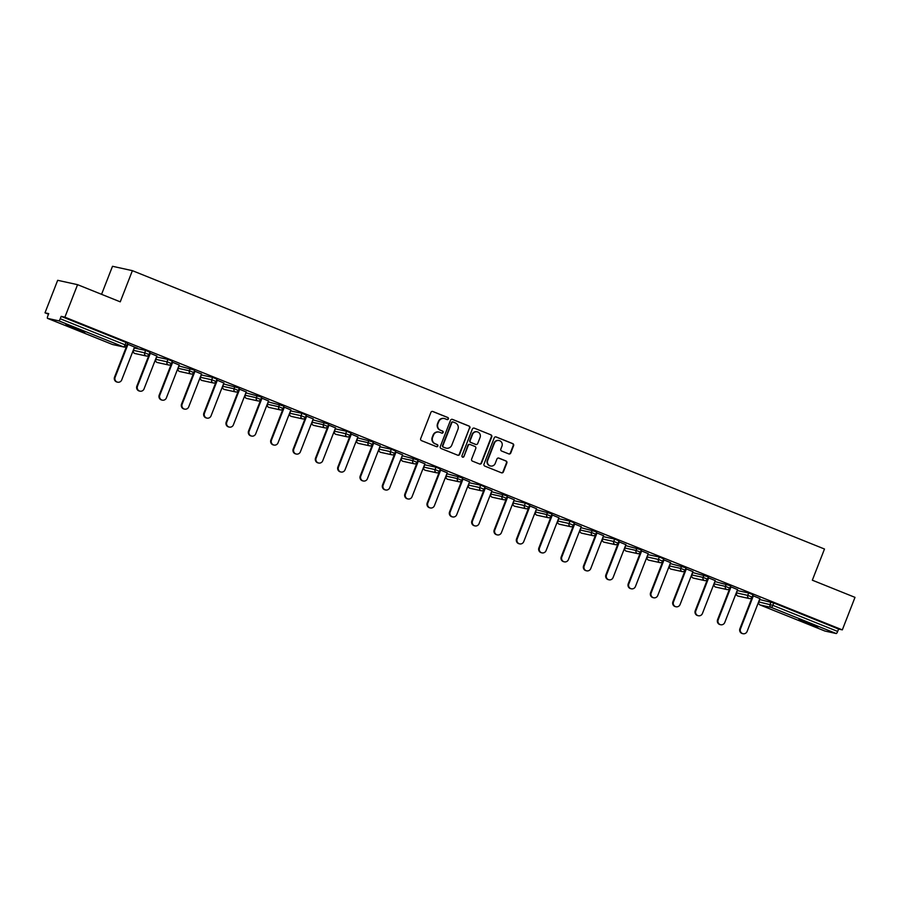 <?xml version="1.0" encoding="UTF-8"?>
<svg xmlns="http://www.w3.org/2000/svg" width="900" height="900" viewBox="0 0 900 900"><rect width="100%" height="100%" fill="white"/><g stroke="black" fill="none" stroke-linecap="round" stroke-linejoin="round"><path stroke-width="1.35" d="M448.402 418.916A1.091 1.057 102.4 0 0 447.817 417.51L432.877 411.502A1.564 1.519 102.4 0 0 430.909 412.391L420.683 438.626A1.564 1.519 102.4 0 0 421.515 440.64L436.455 446.647A1.091 1.057 102.4 0 0 437.839 446.029A1.091 1.057 102.4 0 0 437.243 444.611L435.319 443.835A5.006 4.837 102.4 0 1 432.641 437.355L433.485 435.173A5.006 4.837 102.4 0 1 439.808 432.315L441.731 433.103A1.091 1.057 102.4 0 0 443.115 432.473A1.091 1.057 102.4 0 0 442.53 431.055L440.595 430.279A5.006 4.837 102.4 0 1 437.918 423.81L438.772 421.627A5.006 4.837 102.4 0 1 445.084 418.77L447.019 419.546A1.091 1.057 102.4 0 0 448.402 418.916M446.985 419.535A1.091 1.057 102.4 0 0 447.412 417.42L432.484 411.412A1.564 1.519 102.4 0 0 432.45 411.401M436.421 446.636A1.091 1.057 102.4 0 0 436.849 444.521L435.319 443.835M441.697 433.08A1.091 1.057 102.4 0 0 442.136 430.965L440.595 430.279M810.934 623.925L798.885 619.661L814.084 625.939L817.898 627.075L810.934 623.925M77.895 329.085L65.835 324.821L81.034 331.099L84.859 332.235L77.895 329.085M508.77 453.904A1.564 1.519 102.4 0 0 510.75 453.015L513.619 445.657A1.564 1.519 102.4 0 0 512.775 443.632L496.192 436.961A1.564 1.519 102.4 0 0 494.224 437.861L483.998 464.085A1.564 1.519 102.4 0 0 484.83 466.11L501.412 472.781A1.564 1.519 102.4 0 0 503.392 471.881L506.858 462.994A1.564 1.519 102.4 0 0 506.014 460.969L498.915 458.123A1.564 1.519 102.4 0 0 496.946 459.011L495.225 463.421A4.185 4.05 102.4 0 1 490.567 465.998A4.185 4.05 102.4 0 1 487.71 460.395L494.438 443.126A4.185 4.05 102.4 0 1 499.095 440.55A4.185 4.05 102.4 0 1 501.964 446.152L500.839 449.032A1.564 1.519 102.4 0 0 501.671 451.058L508.77 453.904M47.52 318.364L112.376 344.452L123.638 346.928L58.781 320.839L47.52 318.364A2.396 0.608 -68.1 0 1 47.498 318.353A2.396 0.608 -68.1 0 1 47.79 316.001L48.724 313.627L45 312.817L57.679 280.305L77.569 284.67L120.24 301.838L132.39 270.664L824.49 549.023L812.329 580.196L855 597.364L842.321 629.876L64.89 317.183L61.178 316.373L60.244 318.746L125.1 344.835L126.034 342.45L61.178 316.373M77.569 284.67L64.89 317.183M469.912 428.074A1.564 1.519 102.4 0 0 469.069 426.06L452.486 419.389A1.564 1.519 102.4 0 0 450.517 420.277L440.291 446.501A1.564 1.519 102.4 0 0 441.124 448.526L457.706 455.197A1.564 1.519 102.4 0 0 459.686 454.309L469.507 427.995A1.564 1.519 102.4 0 0 468.675 425.97L452.093 419.299A1.564 1.519 102.4 0 0 452.059 419.287L452.486 419.389M474.345 428.175L490.928 434.846A1.564 1.519 102.4 0 1 491.76 436.871L481.534 463.095A1.564 1.519 102.4 0 1 479.565 463.984L472.466 461.137A1.564 1.519 102.4 0 1 471.623 459.113L475.774 448.47A1.564 1.519 102.4 0 0 474.941 446.456L470.228 444.555A1.564 1.519 102.4 0 0 468.259 445.455L463.939 456.525A1.091 1.057 102.4 0 1 462.724 457.2A1.091 1.057 102.4 0 1 461.97 455.738L472.365 429.064A1.564 1.519 102.4 0 1 474.345 428.175L490.928 434.846M132.39 270.664L112.5 266.287L101.565 294.322M58.781 320.839A2.396 0.608 -68.1 0 0 60.244 318.746M842.321 629.876L838.609 629.055L837.675 631.429A2.396 0.608 111.9 0 1 836.212 633.533L824.951 631.046A2.396 0.608 111.9 0 1 824.929 631.046A2.396 0.608 111.9 0 1 824.906 631.035M48.488 314.213L45 312.817M134.528 347.062L137.509 348.154M137.475 348.244L127.328 344.059M759.724 599.546L773.741 602.966L772.819 605.34L837.675 631.429M838.609 629.055L773.741 602.966M126.034 342.45L127.586 343.192M737.393 590.558L748.665 592.988L752.962 594.72M715.05 581.58L730.631 585.731M692.651 572.546L691.729 574.92A2.396 2.396 0 0 0 693.45 578.126A2.396 2.317 102.4 0 1 693.09 578.014A2.396 2.317 -77.6 0 1 691.808 574.92L692.741 572.546L708.289 576.754M670.387 563.614L685.957 567.765M648.045 554.625L659.329 557.055L663.626 558.788M625.646 545.591L624.724 547.965A2.396 2.396 0 0 0 626.062 551.059A2.396 2.317 -77.6 0 1 624.803 547.976L625.646 545.591L641.284 549.799M603.383 536.659L614.655 539.089L618.952 540.821M581.04 527.681L596.621 531.832M558.709 518.692L569.993 521.123L574.279 522.855M536.377 509.715L551.947 513.866M514.035 500.726L525.319 503.156L529.616 504.889M491.704 491.749L507.274 495.9M469.373 482.76L480.645 485.19L484.942 486.923M447.03 473.782L462.611 477.934M424.699 464.794L435.971 467.224L440.269 468.956M402.3 455.76L401.377 458.134A2.396 2.396 0 0 0 403.088 461.34A2.396 2.317 102.4 0 1 402.739 461.228A2.396 2.317 -77.6 0 1 401.456 458.145L402.3 455.76L417.938 459.968M380.025 446.827L391.309 449.257L395.606 450.99M357.694 437.85L373.264 442.001M335.363 428.861L346.635 431.291L350.933 433.024M313.02 419.884L328.601 424.035M290.689 410.895L301.961 413.325L306.259 415.058M268.358 401.918L283.928 406.069M245.093 395.303L245.025 395.257A2.396 2.396 0 0 0 246.364 398.34A2.396 2.317 -77.6 0 1 245.115 395.257L246.037 392.884L261.596 397.091M223.684 383.951L239.254 388.103M201.352 374.963L212.625 377.392L216.922 379.125M179.01 365.985L194.591 370.136M156.679 356.996L167.951 359.426L172.249 361.159M134.347 348.019L145.62 350.438L149.917 352.17M156.859 356.04L149.659 353.036M179.201 365.029L172.001 362.025M201.532 374.006L194.333 371.002M223.864 382.995L216.664 379.991M246.206 391.973L239.006 388.969M268.537 400.961L261.338 397.957M290.869 409.95L283.669 406.935M313.211 418.928L306.011 415.924M335.543 427.916L328.343 424.901M357.874 436.894L350.674 433.89M380.216 445.882L373.016 442.868M402.548 454.86L395.348 451.856M424.879 463.849L417.679 460.834M447.221 472.826L440.021 469.822M469.553 481.815L462.353 478.811M491.884 490.793L484.684 487.789M514.226 499.781L507.026 496.777M536.558 508.759L529.358 505.755M558.889 517.748L551.689 514.744M581.231 526.725L574.031 523.721M603.562 535.714L596.363 532.71M625.894 544.691L618.694 541.688M648.236 553.68L641.036 550.676M670.567 562.658L663.367 559.654M692.899 571.646L685.699 568.642M715.241 580.624L708.041 577.62M737.572 589.613L730.373 586.609M759.904 598.59L752.704 595.586M444.15 418.5A5.006 4.837 102.4 0 0 438.379 421.537L438.772 421.627M440.201 430.189A5.006 4.837 102.4 0 1 437.524 423.72L438.379 421.537M438.863 432.056A5.006 4.837 102.4 0 0 433.091 435.082L433.485 435.173M434.914 443.745A5.006 4.837 102.4 0 1 432.236 437.276L433.091 435.082M457.74 455.209A1.564 1.519 102.4 0 0 459.281 454.219L469.507 427.995M453.24 422.044A1.091 1.057 102.4 0 0 451.856 422.674L442.879 445.691A1.091 1.057 102.4 0 0 443.464 447.109L445.5 447.93A5.006 4.837 102.4 0 0 451.822 445.072L457.954 429.334A5.006 4.837 102.4 0 0 455.276 422.865L453.24 422.044M452.835 421.954A1.091 1.057 102.4 0 0 451.463 422.584L451.856 422.674M446.051 448.11A5.006 4.837 102.4 0 1 445.106 447.84L443.07 447.019A1.091 1.057 102.4 0 1 442.485 445.613L451.463 422.584M479.599 464.006A1.564 1.519 102.4 0 0 481.14 463.005L491.366 436.781A1.564 1.519 102.4 0 0 490.522 434.756M469.8 444.454A1.564 1.519 102.4 0 0 467.854 445.365L463.939 456.525M462.521 457.132A1.091 1.057 102.4 0 0 463.545 456.435M480.082 437.434A4.185 4.05 102.4 0 0 477.214 431.831A4.185 4.05 102.4 0 0 472.556 434.407L470.183 440.494A1.564 1.519 102.4 0 0 471.026 442.519L475.729 444.409A1.564 1.519 102.4 0 0 477.709 443.52L480.082 437.434M477.022 431.798A4.185 4.05 102.4 0 0 472.162 434.329L472.556 434.407M475.774 444.42A1.564 1.519 102.4 0 1 475.335 444.319L470.621 442.429A1.564 1.519 102.4 0 1 469.789 440.404L472.162 434.329M498.904 440.516A4.185 4.05 102.4 0 0 494.044 443.036L494.438 443.126M490.365 465.952A4.185 4.05 102.4 0 1 487.305 460.305L494.044 443.036M501.446 472.793A1.564 1.519 102.4 0 0 502.988 471.803L506.452 462.904A1.564 1.519 102.4 0 0 505.62 460.89L498.521 458.032A1.564 1.519 102.4 0 0 498.488 458.021M508.804 453.926A1.564 1.519 102.4 0 0 510.345 452.925L513.214 445.567A1.564 1.519 102.4 0 0 512.381 443.543L495.799 436.871A1.564 1.519 102.4 0 0 495.765 436.86M114.536 377.145L115.133 377.28A3.667 3.544 102.4 0 0 117.63 382.185L117.034 382.05A3.667 3.544 -77.6 0 1 114.536 377.145L127.418 344.093M117.63 382.185A3.667 3.544 102.4 0 0 121.714 379.924L134.561 346.973M115.133 377.28L127.98 344.317M136.868 386.123L137.464 386.257A3.667 3.544 102.4 0 0 139.972 391.162L139.376 391.039A3.667 3.544 -77.6 0 1 136.868 386.123L149.749 353.081M139.972 391.162A3.667 3.544 102.4 0 0 144.045 388.912L156.893 355.95M137.464 386.257L150.311 353.306M159.199 395.111L159.795 395.246A3.667 3.544 102.4 0 0 162.304 400.151L161.708 400.016A3.667 3.544 -77.6 0 1 159.199 395.111L172.091 362.059M162.304 400.151A3.667 3.544 102.4 0 0 166.388 397.89L179.235 364.939M159.795 395.246L172.643 362.284M181.541 404.1L182.138 404.224A3.667 3.544 102.4 0 0 184.635 409.129L184.039 409.005A3.667 3.544 -77.6 0 1 181.541 404.1L194.422 371.048M184.635 409.129A3.667 3.544 102.4 0 0 188.719 406.879L201.566 373.916M182.138 404.224L194.985 371.272M203.873 413.077L204.469 413.213A3.667 3.544 102.4 0 0 206.977 418.118L206.381 417.983A3.667 3.544 -77.6 0 1 203.873 413.077L216.754 380.025M206.977 418.118A3.667 3.544 102.4 0 0 211.05 415.856L223.909 382.905M204.469 413.213L217.316 380.25M226.204 422.066L226.8 422.19A3.667 3.544 102.4 0 0 229.309 427.095L228.713 426.971A3.667 3.544 -77.6 0 1 226.204 422.066L239.096 389.014M229.309 427.095A3.667 3.544 102.4 0 0 233.393 424.845L246.24 391.882M226.8 422.19L239.648 389.239M248.546 431.044L249.143 431.179A3.667 3.544 102.4 0 0 251.64 436.084L251.044 435.949A3.667 3.544 -77.6 0 1 248.546 431.044L261.428 397.991M251.64 436.084A3.667 3.544 102.4 0 0 255.724 433.822L268.571 400.871M249.143 431.179L261.99 398.216M270.877 440.032L271.474 440.156A3.667 3.544 102.4 0 0 273.983 445.061L273.386 444.938A3.667 3.544 -77.6 0 1 270.877 440.032L283.759 406.98M273.983 445.061A3.667 3.544 102.4 0 0 278.055 442.811L290.914 409.849M271.474 440.156L284.321 407.205M293.209 449.01L293.805 449.145A3.667 3.544 102.4 0 0 296.314 454.05L295.718 453.915A3.667 3.544 -77.6 0 1 293.209 449.01L306.101 415.957M296.314 454.05A3.667 3.544 102.4 0 0 300.397 451.789L313.245 418.838M293.805 449.145L306.652 416.183M315.551 457.999L316.147 458.123A3.667 3.544 102.4 0 0 318.645 463.027L318.049 462.904A3.667 3.544 -77.6 0 1 315.551 457.999L328.433 424.946M318.645 463.027A3.667 3.544 102.4 0 0 322.729 460.777L335.576 427.815M316.147 458.123L328.995 425.171M337.882 466.976L338.479 467.111A3.667 3.544 102.4 0 0 340.988 472.016L340.391 471.881A3.667 3.544 -77.6 0 1 337.882 466.976L350.764 433.924M340.988 472.016A3.667 3.544 102.4 0 0 345.06 469.755L357.919 436.804M338.479 467.111L351.326 434.149M360.214 475.965L360.81 476.089A3.667 3.544 102.4 0 0 363.319 480.994L362.723 480.87A3.667 3.544 -77.6 0 1 360.214 475.965L373.106 442.912M363.319 480.994A3.667 3.544 102.4 0 0 367.402 478.744L380.25 445.781M360.81 476.089L373.657 443.137M382.556 484.942L383.152 485.077A3.667 3.544 102.4 0 0 385.65 489.983L385.054 489.848A3.667 3.544 -77.6 0 1 382.556 484.942L395.438 451.89M385.65 489.983A3.667 3.544 102.4 0 0 389.734 487.721L402.581 454.77M383.152 485.077L396 452.115M404.887 493.931L405.484 494.055A3.667 3.544 102.4 0 0 407.993 498.96L407.396 498.836A3.667 3.544 -77.6 0 1 404.887 493.931L417.769 460.879M407.993 498.96A3.667 3.544 102.4 0 0 412.065 496.71L424.924 463.748M405.484 494.055L418.331 461.104M427.219 502.909L427.815 503.044A3.667 3.544 102.4 0 0 430.324 507.949L429.728 507.814A3.667 3.544 -77.6 0 1 427.219 502.909L440.111 469.856M430.324 507.949A3.667 3.544 102.4 0 0 434.407 505.688L447.255 472.736M427.815 503.044L440.662 470.081M449.561 511.897L450.157 512.021A3.667 3.544 102.4 0 0 452.655 516.926L452.059 516.803A3.667 3.544 -77.6 0 1 449.561 511.897L462.442 478.845M452.655 516.926A3.667 3.544 102.4 0 0 456.739 514.676L469.586 481.714M450.157 512.021L463.005 479.07M471.892 520.875L472.489 521.01A3.667 3.544 102.4 0 0 474.998 525.915L474.401 525.78A3.667 3.544 -77.6 0 1 471.892 520.875L484.774 487.822M474.998 525.915A3.667 3.544 102.4 0 0 479.07 523.654L491.929 490.702M472.489 521.01L485.336 488.048M494.224 529.864L494.82 529.988A3.667 3.544 102.4 0 0 497.329 534.904L496.733 534.769A3.667 3.544 -77.6 0 1 494.224 529.864L507.116 496.811M497.329 534.904A3.667 3.544 102.4 0 0 501.412 532.642L514.26 499.68M494.82 529.988L507.668 497.036M516.566 538.841L517.163 538.976A3.667 3.544 102.4 0 0 519.66 543.881L519.064 543.746A3.667 3.544 -77.6 0 1 516.566 538.841L529.447 505.789M519.66 543.881A3.667 3.544 102.4 0 0 523.744 541.62L536.591 508.669M517.163 538.976L530.01 506.014M538.898 547.83L539.494 547.954A3.667 3.544 102.4 0 0 542.002 552.87L541.406 552.735A3.667 3.544 -77.6 0 1 538.898 547.83L551.779 514.778M542.002 552.87A3.667 3.544 102.4 0 0 546.075 550.609L558.934 517.646M539.494 547.954L552.341 515.002M561.229 556.808L561.825 556.942A3.667 3.544 102.4 0 0 564.334 561.847L563.738 561.712A3.667 3.544 -77.6 0 1 561.229 556.808L574.121 523.755M564.334 561.847A3.667 3.544 102.4 0 0 568.418 559.586L581.265 526.635M561.825 556.942L574.673 523.98M583.571 565.796L584.168 565.92A3.667 3.544 102.4 0 0 586.665 570.836L586.069 570.701A3.667 3.544 -77.6 0 1 583.571 565.796L596.452 532.744M586.665 570.836A3.667 3.544 102.4 0 0 590.749 568.575L603.596 535.613M584.168 565.92L597.015 532.969M605.903 574.774L606.499 574.909A3.667 3.544 102.4 0 0 609.008 579.814L608.411 579.679A3.667 3.544 -77.6 0 1 605.903 574.774L618.784 541.721M609.008 579.814A3.667 3.544 102.4 0 0 613.08 577.553L625.939 544.601M606.499 574.909L619.346 541.946M628.234 583.762L628.83 583.886A3.667 3.544 102.4 0 0 631.339 588.803L630.742 588.668A3.667 3.544 -77.6 0 1 628.234 583.762L641.126 550.71M631.339 588.803A3.667 3.544 102.4 0 0 635.423 586.541L648.27 553.579M628.83 583.886L641.678 550.935M650.576 592.74L651.173 592.875A3.667 3.544 102.4 0 0 653.67 597.78L653.074 597.645A3.667 3.544 -77.6 0 1 650.576 592.74L663.457 559.688M653.67 597.78A3.667 3.544 102.4 0 0 657.754 595.519L670.601 562.567M651.173 592.875L664.02 559.913M672.908 601.729L673.504 601.852A3.667 3.544 102.4 0 0 676.012 606.769L675.416 606.634A3.667 3.544 -77.6 0 1 672.908 601.729L685.789 568.676M676.012 606.769A3.667 3.544 102.4 0 0 680.085 604.508L692.944 571.545M673.504 601.852L686.351 568.901M695.239 610.706L695.835 610.841A3.667 3.544 102.4 0 0 698.344 615.746L697.748 615.611A3.667 3.544 -77.6 0 1 695.239 610.706L708.131 577.654M698.344 615.746A3.667 3.544 102.4 0 0 702.428 613.485L715.275 580.534M695.835 610.841L708.683 577.879M717.581 619.695L718.178 619.819A3.667 3.544 102.4 0 0 720.675 624.735L720.079 624.6A3.667 3.544 -77.6 0 1 717.581 619.695L730.462 586.643M720.675 624.735A3.667 3.544 102.4 0 0 724.759 622.474L737.606 589.511M718.178 619.819L731.025 586.867M739.913 628.673L740.509 628.808A3.667 3.544 102.4 0 0 743.018 633.712L742.421 633.589A3.667 3.544 -77.6 0 1 739.913 628.673L752.794 595.62M743.018 633.712A3.667 3.544 102.4 0 0 747.09 631.451L759.949 598.5M740.509 628.808L753.356 595.845M47.498 318.353L112.354 344.441A2.396 0.608 -68.1 0 0 112.354 344.441A2.396 0.608 -68.1 0 0 112.376 344.452A2.396 2.317 102.4 0 0 112.736 344.565L123.998 347.04A2.396 2.396 0 0 0 126.731 345.566L126.653 345.566M123.998 347.04A2.396 2.317 102.4 0 1 123.638 346.928A2.396 0.608 -68.1 0 0 125.1 344.835L126.731 345.566L127.665 343.192M836.212 633.533L771.356 607.444L760.095 604.969L824.951 631.046M759.746 599.501L758.812 601.875A2.396 2.317 -77.6 0 0 760.095 604.969A2.396 0.608 111.9 0 1 760.072 604.957A2.396 0.608 111.9 0 1 760.05 604.946L824.929 631.046M758.801 601.92L772.819 605.34A2.396 0.608 111.9 0 1 771.356 607.444A2.396 2.317 -77.6 0 1 770.074 604.35L771.008 601.976M134.359 347.963L133.436 350.348L144.697 352.822L145.62 350.438M149.996 352.181L149.074 354.555L144.697 352.822A2.396 2.317 -77.6 0 0 145.98 355.905A2.396 2.317 102.4 0 0 146.329 356.017A2.396 2.396 0 0 0 149.074 354.555L148.995 354.544M135.067 353.543A2.396 2.396 0 0 1 134.696 353.43A2.396 2.317 -77.6 0 1 133.436 350.348L133.358 350.336A2.396 2.396 0 0 0 134.696 353.43A2.396 2.317 102.4 0 0 135.067 353.543L146.329 356.017M133.414 350.392L134.28 347.963M156.701 356.951L155.768 359.325L167.029 361.8L167.951 359.426M179.032 365.929L178.11 368.314L189.36 370.789L190.294 368.415M201.364 374.918L200.441 377.291L211.703 379.766L212.625 377.392M223.706 383.895L222.773 386.28L234.034 388.755L234.956 386.381M245.959 392.884L245.025 395.257L256.365 397.733L257.299 395.359M268.369 401.873L267.446 404.246L278.707 406.721L279.63 404.348M290.711 410.85L289.777 413.224L301.039 415.699L301.961 413.325M313.043 419.839L312.12 422.213L323.37 424.688L324.304 422.314M335.374 428.816L334.451 431.19L345.713 433.665L346.635 431.291M357.716 437.805L356.782 440.179L368.044 442.654L368.966 440.28M380.048 446.782L379.125 449.156L390.375 451.631L391.309 449.257M401.377 458.134L412.718 460.62L413.64 458.246M424.721 464.749L423.787 467.123L435.049 469.598L435.971 467.224M447.053 473.738L446.13 476.111L457.391 478.586L458.314 476.213M469.384 482.715L468.461 485.089L479.723 487.564L480.645 485.19M491.726 491.704L490.793 494.077L502.054 496.553L502.976 494.179M514.058 500.681L513.135 503.055L524.396 505.53L525.319 503.156M536.389 509.67L535.466 512.044L546.727 514.519L547.65 512.145M558.731 518.648L557.798 521.021L569.059 523.496L569.993 521.123M581.062 527.636L580.14 530.01L591.401 532.485L592.324 530.111M603.394 536.614L602.471 538.988L613.732 541.462L614.655 539.089M624.724 547.965L636.064 550.451L636.998 548.077M648.067 554.58L647.145 556.954L658.406 559.429L659.329 557.055M670.399 563.569L669.476 565.942L680.738 568.418L681.66 566.044M691.729 574.92L703.069 577.395L704.002 575.021M715.072 581.535L714.15 583.909L725.411 586.384L726.334 584.01M737.404 590.512L736.481 592.886L747.742 595.373L748.665 592.988M172.328 361.159L171.405 363.532L167.029 361.8A2.396 2.317 -77.6 0 0 168.311 364.894A2.396 2.317 102.4 0 0 168.66 365.006A2.396 2.396 0 0 0 171.405 363.532L171.326 363.532M157.41 362.531A2.396 2.396 0 0 1 157.028 362.407A2.396 2.317 -77.6 0 1 155.768 359.325L155.689 359.325A2.396 2.396 0 0 0 157.028 362.407A2.396 2.317 102.4 0 0 157.41 362.531L168.66 365.006M155.756 359.37L156.611 356.94M194.67 370.147L193.736 372.521L189.36 370.789A2.396 2.317 -77.6 0 0 190.643 373.871A2.396 2.317 102.4 0 0 191.002 373.984A2.396 2.396 0 0 0 193.736 372.521L193.657 372.51M179.741 371.509A2.396 2.396 0 0 1 179.359 371.396A2.396 2.317 -77.6 0 1 178.11 368.314L178.02 368.303A2.396 2.396 0 0 0 179.359 371.396A2.396 2.317 102.4 0 0 179.741 371.509L191.002 373.984M178.088 368.359L178.954 365.929M217.001 379.125L216.079 381.499L211.703 379.766A2.396 2.317 -77.6 0 0 212.985 382.86A2.396 2.317 102.4 0 0 213.334 382.973A2.396 2.396 0 0 0 216.079 381.499L216 381.499M202.072 380.498A2.396 2.396 0 0 1 201.701 380.374A2.396 2.317 -77.6 0 1 200.441 377.291L200.362 377.291A2.396 2.396 0 0 0 201.701 380.374A2.396 2.317 102.4 0 0 202.072 380.498L213.334 382.973M239.333 388.114L238.41 390.488L234.034 388.755A2.396 2.317 -77.6 0 0 235.316 391.838A2.396 2.317 102.4 0 0 235.665 391.95A2.396 2.396 0 0 0 238.41 390.488L238.331 390.476M224.415 389.475A2.396 2.396 0 0 1 224.032 389.363A2.396 2.317 -77.6 0 1 222.773 386.28L222.694 386.269A2.396 2.396 0 0 0 224.032 389.363A2.396 2.317 102.4 0 0 224.415 389.475L235.665 391.95M222.761 386.325L223.616 383.895M261.675 397.091L260.741 399.465L256.365 397.733A2.396 2.317 -77.6 0 0 257.648 400.826A2.396 2.317 102.4 0 0 258.007 400.939A2.396 2.396 0 0 0 260.741 399.465L260.662 399.465M246.746 398.464A2.396 2.396 0 0 1 246.364 398.34A2.396 2.317 102.4 0 0 246.746 398.464L258.007 400.939M284.006 406.08L283.084 408.454L278.707 406.721A2.396 2.317 -77.6 0 0 279.99 409.804A2.396 2.317 102.4 0 0 280.339 409.916A2.396 2.396 0 0 0 283.084 408.454L283.005 408.442M269.077 407.441A2.396 2.396 0 0 1 268.706 407.329A2.396 2.317 -77.6 0 1 267.446 404.246L267.368 404.235A2.396 2.396 0 0 0 268.706 407.329A2.396 2.317 102.4 0 0 269.077 407.441L280.339 409.916M267.424 404.291L268.29 401.861M306.338 415.058L305.415 417.431L301.039 415.699A2.396 2.317 -77.6 0 0 302.321 418.793A2.396 2.317 102.4 0 0 302.67 418.905A2.396 2.396 0 0 0 305.415 417.431L305.336 417.431M291.42 416.43A2.396 2.396 0 0 1 291.037 416.306A2.396 2.317 -77.6 0 1 289.777 413.224L289.699 413.224A2.396 2.396 0 0 0 291.037 416.306A2.396 2.317 102.4 0 0 291.42 416.43L302.67 418.905M289.766 413.269L290.621 410.85M328.68 424.046L327.746 426.42L323.37 424.688A2.396 2.317 -77.6 0 0 324.652 427.77A2.396 2.317 102.4 0 0 325.012 427.882A2.396 2.396 0 0 0 327.746 426.42L327.668 426.409M313.751 425.407A2.396 2.396 0 0 1 313.369 425.295A2.396 2.317 -77.6 0 1 312.12 422.213L312.03 422.201A2.396 2.396 0 0 0 313.369 425.295A2.396 2.317 102.4 0 0 313.751 425.407L325.012 427.882M312.098 422.257L312.964 419.827M351.011 433.024L350.089 435.397L345.713 433.665A2.396 2.317 -77.6 0 0 346.995 436.759A2.396 2.317 102.4 0 0 347.344 436.871A2.396 2.396 0 0 0 350.089 435.397L350.01 435.397M336.082 434.396A2.396 2.317 102.4 0 1 335.734 434.284A2.396 2.317 -77.6 0 1 334.451 431.19L334.373 431.19A2.396 2.396 0 0 0 336.082 434.396L347.344 436.871M334.429 431.235L335.295 428.816M373.343 442.012L372.42 444.386L368.044 442.654A2.396 2.317 -77.6 0 0 369.326 445.736A2.396 2.317 102.4 0 0 369.675 445.849A2.396 2.396 0 0 0 372.42 444.386L372.341 444.375M358.425 443.374A2.396 2.317 102.4 0 1 358.065 443.261A2.396 2.317 -77.6 0 1 356.782 440.179L356.704 440.168A2.396 2.396 0 0 0 358.425 443.374L369.675 445.849M356.771 440.224L357.626 437.794M395.685 450.99L394.762 453.364L390.375 451.631A2.396 2.317 -77.6 0 0 391.657 454.725A2.396 2.317 102.4 0 0 392.017 454.838A2.396 2.396 0 0 0 394.762 453.364L394.673 453.364M380.756 452.363A2.396 2.317 102.4 0 1 380.396 452.25A2.396 2.317 -77.6 0 1 379.125 449.156L379.035 449.156A2.396 2.396 0 0 0 380.756 452.363L392.017 454.838M379.103 449.201L379.969 446.782M418.016 459.979L417.094 462.353L412.718 460.62A2.396 2.317 -77.6 0 0 414 463.714A2.396 2.317 102.4 0 0 414.349 463.815A2.396 2.396 0 0 0 417.094 462.353L417.015 462.341M440.348 468.956L439.425 471.33L435.049 469.598A2.396 2.317 -77.6 0 0 436.331 472.691A2.396 2.317 102.4 0 0 436.68 472.804A2.396 2.396 0 0 0 439.425 471.33L439.346 471.33M425.43 470.329A2.396 2.317 102.4 0 1 425.07 470.216A2.396 2.317 -77.6 0 1 423.787 467.123L423.709 467.123A2.396 2.396 0 0 0 425.43 470.329L436.68 472.804M462.69 477.945L461.767 480.319L457.391 478.586A2.396 2.317 -77.6 0 0 458.662 481.68A2.396 2.317 102.4 0 0 459.022 481.781A2.396 2.396 0 0 0 461.767 480.319L461.678 480.308M447.761 479.306A2.396 2.317 102.4 0 1 447.401 479.194A2.396 2.317 -77.6 0 1 446.13 476.111L446.04 476.1A2.396 2.396 0 0 0 447.761 479.306L459.022 481.781M485.021 486.923L484.099 489.296L479.723 487.564A2.396 2.317 -77.6 0 0 481.005 490.657A2.396 2.317 102.4 0 0 481.354 490.77A2.396 2.396 0 0 0 484.099 489.296L484.02 489.296M470.093 488.295A2.396 2.396 0 0 1 469.721 488.171A2.396 2.317 -77.6 0 1 468.461 485.089L468.382 485.089A2.396 2.396 0 0 0 469.721 488.171A2.396 2.317 102.4 0 0 470.093 488.295L481.354 490.77M507.364 495.911L506.43 498.285L502.054 496.553A2.396 2.317 -77.6 0 0 503.336 499.646A2.396 2.317 102.4 0 0 503.685 499.748A2.396 2.396 0 0 0 506.43 498.285L506.351 498.274M492.435 497.272A2.396 2.317 102.4 0 1 492.075 497.171A2.396 2.317 -77.6 0 1 490.793 494.077L490.714 494.066A2.396 2.396 0 0 0 492.435 497.272L503.685 499.748M529.695 504.889L528.773 507.262L524.396 505.53A2.396 2.317 -77.6 0 0 525.668 508.624A2.396 2.317 102.4 0 0 526.028 508.736A2.396 2.396 0 0 0 528.773 507.262L528.683 507.262M514.766 506.261A2.396 2.396 0 0 1 514.384 506.137A2.396 2.317 -77.6 0 1 513.135 503.055L513.045 503.055A2.396 2.396 0 0 0 514.384 506.137A2.396 2.317 102.4 0 0 514.766 506.261L526.028 508.736M552.026 513.877L551.104 516.251L546.727 514.519A2.396 2.317 -77.6 0 0 548.01 517.613A2.396 2.317 102.4 0 0 548.359 517.714A2.396 2.396 0 0 0 551.104 516.251L551.025 516.24M537.097 515.239A2.396 2.396 0 0 1 536.726 515.126A2.396 2.317 -77.6 0 1 535.466 512.044L535.387 512.033A2.396 2.396 0 0 0 536.726 515.126A2.396 2.317 102.4 0 0 537.097 515.239L548.359 517.714M574.369 522.855L573.435 525.229L569.059 523.496A2.396 2.317 -77.6 0 0 570.341 526.59A2.396 2.317 102.4 0 0 570.69 526.702A2.396 2.396 0 0 0 573.435 525.229L573.356 525.229M559.44 524.227A2.396 2.317 102.4 0 1 559.08 524.115A2.396 2.317 -77.6 0 1 557.798 521.021L557.719 521.021A2.396 2.396 0 0 0 559.44 524.227L570.69 526.702M596.7 531.844L595.778 534.217L591.401 532.485A2.396 2.317 -77.6 0 0 592.673 535.579A2.396 2.317 102.4 0 0 593.033 535.68A2.396 2.396 0 0 0 595.778 534.217L595.688 534.206M581.771 533.205A2.396 2.396 0 0 1 581.389 533.092A2.396 2.317 -77.6 0 1 580.14 530.01L580.05 529.999A2.396 2.396 0 0 0 581.389 533.092A2.396 2.317 102.4 0 0 581.771 533.205L593.033 535.68M619.031 540.821L618.109 543.195L613.732 541.462A2.396 2.317 -77.6 0 0 615.015 544.556A2.396 2.317 102.4 0 0 615.364 544.669A2.396 2.396 0 0 0 618.109 543.195L618.03 543.195M604.102 542.194A2.396 2.396 0 0 1 603.731 542.07A2.396 2.317 -77.6 0 1 602.471 538.988L602.393 538.988A2.396 2.396 0 0 0 603.731 542.07A2.396 2.317 102.4 0 0 604.102 542.194L615.364 544.669M641.374 549.81L640.44 552.184L636.064 550.451A2.396 2.317 -77.6 0 0 637.346 553.545A2.396 2.317 102.4 0 0 637.695 553.646A2.396 2.396 0 0 0 640.44 552.184L640.361 552.184M626.445 551.171A2.396 2.396 0 0 1 626.062 551.059A2.396 2.317 102.4 0 0 626.445 551.171L637.695 553.646M663.705 558.788L662.783 561.161L658.406 559.429A2.396 2.317 -77.6 0 0 659.678 562.523A2.396 2.317 102.4 0 0 660.038 562.635A2.396 2.396 0 0 0 662.783 561.161L662.692 561.161M648.776 560.16A2.396 2.396 0 0 1 648.394 560.036A2.396 2.317 -77.6 0 1 647.145 556.954L647.055 556.954A2.396 2.396 0 0 0 648.394 560.036A2.396 2.317 102.4 0 0 648.776 560.16L660.038 562.635M686.036 567.776L685.114 570.15L680.738 568.418A2.396 2.317 -77.6 0 0 682.02 571.511A2.396 2.317 102.4 0 0 682.369 571.613A2.396 2.396 0 0 0 685.114 570.15L685.035 570.15M671.107 569.137A2.396 2.317 102.4 0 1 670.759 569.036A2.396 2.317 -77.6 0 1 669.476 565.942L669.398 565.931A2.396 2.396 0 0 0 671.107 569.137L682.369 571.613M708.379 576.754L707.445 579.139L703.069 577.395A2.396 2.317 -77.6 0 0 704.351 580.489A2.396 2.317 102.4 0 0 704.7 580.601A2.396 2.396 0 0 0 707.445 579.139L707.366 579.127M730.71 585.742L729.788 588.116L725.411 586.384A2.396 2.317 -77.6 0 0 726.683 589.477A2.396 2.317 102.4 0 0 727.043 589.579A2.396 2.396 0 0 0 729.788 588.116L729.697 588.116M715.781 587.104A2.396 2.317 102.4 0 1 715.421 587.002A2.396 2.317 -77.6 0 1 714.15 583.909L714.06 583.898A2.396 2.396 0 0 0 715.781 587.104L727.043 589.579M753.041 594.72L752.119 597.105L747.742 595.373A2.396 2.317 -77.6 0 0 749.025 598.455A2.396 2.317 102.4 0 0 749.374 598.567A2.396 2.396 0 0 0 752.119 597.105L752.04 597.094M738.113 596.092A2.396 2.317 102.4 0 1 737.764 595.98A2.396 2.317 -77.6 0 1 736.481 592.886L736.403 592.886A2.396 2.396 0 0 0 738.113 596.092L749.374 598.567M201.285 374.918L200.362 377.291M403.088 461.34L414.349 463.815M424.631 464.749L423.709 467.123M446.974 473.726L446.04 476.1M469.305 482.715L468.382 485.089M491.636 491.692L490.714 494.066M513.979 500.681L513.045 503.055M536.31 509.659L535.387 512.033M558.641 518.648L557.719 521.021M580.984 527.625L580.05 529.999M603.315 536.614L602.393 538.988M647.989 554.58L647.055 556.954M670.32 563.558L669.398 565.931M693.45 578.126L704.7 580.601M714.994 581.524L714.06 583.898M737.325 590.512L736.403 592.886M759.656 599.49L758.734 601.875A2.396 2.396 0 0 0 760.072 604.957"/></g></svg>
